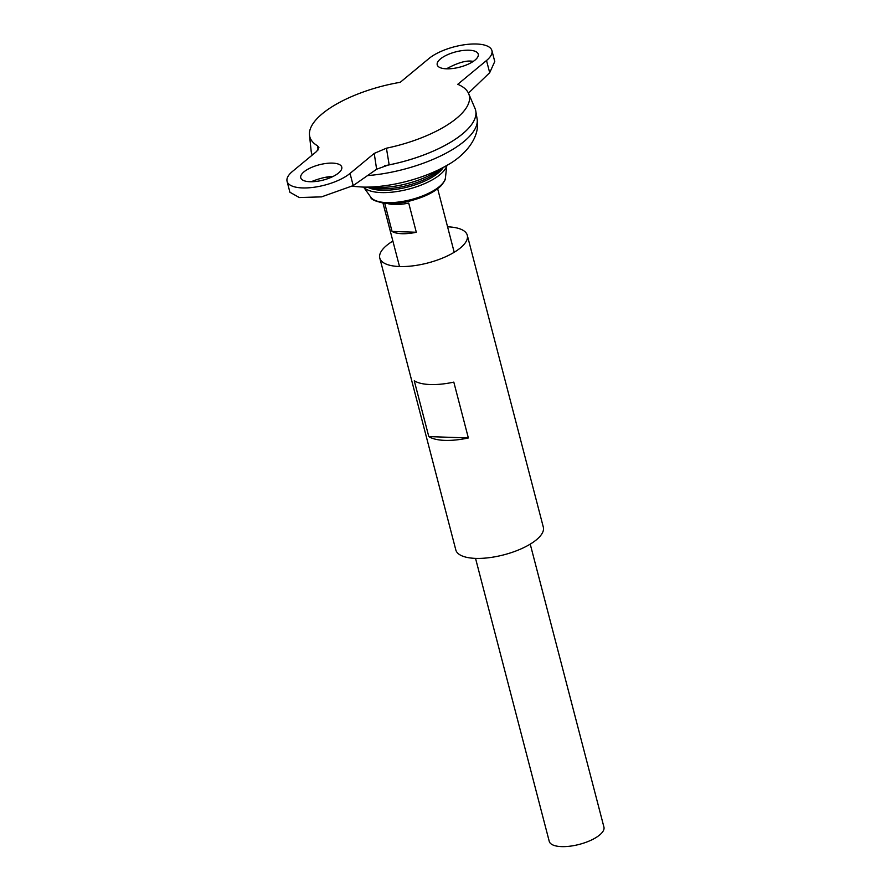 <?xml version="1.0" encoding="UTF-8"?>
<svg xmlns="http://www.w3.org/2000/svg" width="891" height="891" viewBox="0 0 891 891"><rect width="100%" height="100%" fill="white"/><g stroke="black" fill="none" stroke-linecap="round" stroke-linejoin="round"><path stroke-width="1.34" d="M374.22 153.408L350.029 173.422A35.328 13.165 165.4 0 1 313.075 187.388A35.328 13.165 165.4 0 1 287.069 181.33L289.909 192.244L299.32 197.546L321.573 196.866L353.204 185.595L376.626 169.223L374.22 153.408L386.427 148.196A82.362 30.684 -14.6 0 0 468.633 93.566A82.362 30.684 -14.6 0 0 457.762 84.3L486.519 60.51A35.328 13.165 -14.6 0 0 491.921 50.609A35.328 13.165 -14.6 0 0 465.915 44.55A35.328 13.165 -14.6 0 0 428.961 58.516L400.204 82.317A82.362 30.684 -14.6 0 0 309.489 135.02L311.159 151.069A84.779 31.586 -14.6 0 0 312.296 155.034A84.779 31.586 -14.6 0 1 311.794 153.842A84.779 31.586 -14.6 0 1 311.482 152.84M384.734 165.715A84.779 31.586 -14.6 0 0 390.369 164.623A84.779 31.586 -14.6 0 0 474.992 108.39L468.633 93.566M386.427 148.196L389.144 164.724L376.626 169.223M318.143 149.911L317.541 145.812L318.922 147.583L316.661 151.425L292.471 171.428A35.328 13.165 165.4 0 0 287.069 181.33M309.489 135.02A82.362 30.684 -14.6 0 0 317.541 145.812M369.91 187.255A43.236 16.105 -14.6 0 0 441.368 168.644M384.478 165.782A84.779 31.586 -14.6 0 0 475.794 111.119A84.779 31.586 -14.6 0 0 475.582 110.094M384.578 165.759A84.756 31.575 -14.6 0 0 471.862 124.172M338.524 173.021A21.195 7.896 165.4 0 1 310.001 181.731A21.195 7.896 165.4 0 1 300.746 177.766A21.195 7.896 165.4 0 1 319.268 164.779A21.195 7.896 165.4 0 1 341.765 167.085A21.195 7.896 165.4 0 1 338.524 173.021M475.003 60.109A21.195 7.896 -14.6 0 0 478.244 54.173A21.195 7.896 -14.6 0 0 468.989 50.208A21.195 7.896 -14.6 0 0 447.048 54.941A21.195 7.896 -14.6 0 0 437.225 64.854A21.195 7.896 -14.6 0 0 452.828 68.496A21.195 7.896 -14.6 0 0 475.003 60.109M475.538 558.39L549.235 841.327A28.256 10.525 -14.6 0 0 579.239 844.401A28.256 10.525 -14.6 0 0 603.931 827.082L530.234 544.145M387.073 203.404A28.256 10.525 -14.6 0 0 408.713 203.07L416.309 232.261A28.256 10.525 165.4 0 1 392.051 231.426L384.712 203.226M370.812 197.223C370.099 200.843 390.548 207.224 411.297 200.575C424.773 196.967 434.786 191.944 441.323 185.506C444.486 181.419 445.868 178.846 445.444 177.788A38.948 14.512 -14.6 0 1 411.274 199.573A38.948 14.512 -14.6 0 1 370.812 197.223L363.617 187.11A43.67 16.272 -14.6 0 0 408.557 189.137A43.67 16.272 -14.6 0 0 446.747 165.47M367.693 187.199A41.977 15.637 -14.6 0 0 368.696 187.711A41.977 15.637 -14.6 0 0 407.989 186.943A41.977 15.637 -14.6 0 0 442.649 168.444A41.977 15.637 -14.6 0 0 443.272 167.519M392.051 231.426L416.309 232.261M332.911 176.529C327.042 176.529 319.78 178.267 311.126 181.753M491.921 50.609L494.761 61.524L489.694 72.694L468.443 93.143M446.447 68.819C457.328 62.927 465.793 60.376 471.84 61.178L473.455 61.279M392.875 241.071A45.218 16.851 -14.6 0 0 386.705 245.404A45.218 16.851 -14.6 0 0 379.789 258.067L455.813 549.936A45.218 16.851 -14.6 0 0 503.816 554.837A45.218 16.851 -14.6 0 0 543.321 527.138L467.296 235.28A45.218 16.851 -14.6 0 0 447.572 226.826M379.789 258.067A45.218 16.851 -14.6 0 0 427.791 262.979A45.218 16.851 -14.6 0 0 467.296 235.28M428.805 436.59L414.259 380.758A45.218 16.851 -14.6 0 0 453.809 382.116L468.354 437.96A45.218 16.851 165.4 0 1 428.805 436.59L468.354 437.96M377.984 187.444A47.958 17.865 -14.6 0 0 434.418 172.743L447.371 165.102A71.759 26.741 -14.6 0 1 362.938 187.088L377.984 187.444M367.515 175.594A84.088 31.33 -14.6 0 0 477.108 118.904C481.051 140.299 460.391 158.219 447.371 165.102M376.525 200.965A36.943 13.766 -14.6 0 0 411.508 200.486A36.943 13.766 -14.6 0 0 442.281 183.836M353.204 185.595L350.029 173.422M489.694 72.694L486.519 60.51M368.584 187.221A55.008 55.008 0 0 0 371.469 188.736M440.733 170.704A55.008 55.008 0 0 0 442.515 167.965M326.674 177.164L328.523 178.412M352.179 186.297L362.938 187.088M477.108 118.904L475.794 111.119M312.24 155.079L311.794 153.842M454.21 252.276L437.659 188.769M399.513 266.52L382.963 203.014M445.444 177.788L446.792 165.448"/></g></svg>

